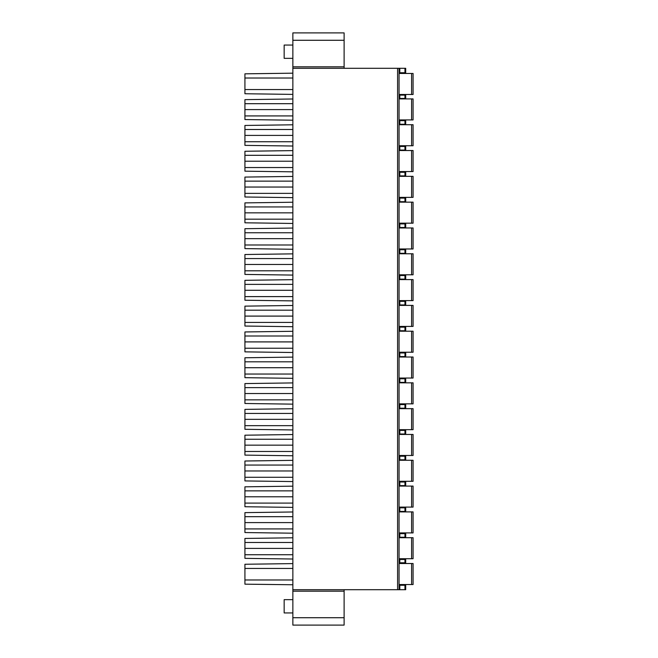 <?xml version="1.0" encoding="UTF-8"?>
<svg xmlns="http://www.w3.org/2000/svg" width="658" height="658" viewBox="0 0 658 658"><rect width="100%" height="100%" fill="white"/><g stroke="black" fill="none" stroke-linecap="round" stroke-linejoin="round"><path stroke-width="0.99" d="M399.061 72.725L405.698 72.725L405.698 68.3L344.118 68.3L344.118 32.9L292.859 32.9L292.859 625.1L344.118 625.1L344.118 589.7L405.698 589.7L405.698 585.275L399.061 585.275M292.859 45.065L284.157 45.065L284.157 58.34L292.859 58.34M292.859 599.66L284.157 599.66L284.157 612.935L292.859 612.935M399.061 68.3L399.061 589.7M399.061 98.445L405.698 98.445L405.698 95.122L399.061 95.122M413.076 73.466L413.076 94.481L411.595 94.481L411.595 73.466L413.076 73.466M399.061 73.466L411.595 73.466M399.061 94.481L411.595 94.481M399.061 124.255L405.698 124.255L405.698 120.661L399.061 120.661M413.076 98.906L413.076 119.921L411.595 119.921L411.595 98.906L413.076 98.906M399.061 98.906L411.595 98.906M399.061 119.921L411.595 119.921M399.061 150.065L405.698 150.065L405.698 146.471L399.061 146.471M413.076 124.716L413.076 145.739L411.595 145.739L411.595 124.716L413.076 124.716M399.061 124.716L411.595 124.716M399.061 145.739L411.595 145.739M399.061 175.883L405.698 175.883L405.698 172.281L399.061 172.281M413.076 150.526L413.076 171.549L411.595 171.549L411.595 150.526L413.076 150.526M399.061 150.526L411.595 150.526M399.061 171.549L411.595 171.549M399.061 201.693L405.698 201.693L405.698 198.099L399.061 198.099M413.076 176.344L413.076 197.359L411.595 197.359L411.595 176.344L413.076 176.344M399.061 176.344L411.595 176.344M399.061 197.359L411.595 197.359M399.061 227.504L405.698 227.504L405.698 223.909L399.061 223.909M413.076 202.154L413.076 223.169L411.595 223.169L411.595 202.154L413.076 202.154M399.061 202.154L411.595 202.154M399.061 223.169L411.595 223.169M399.061 253.314L405.698 253.314L405.698 249.719L399.061 249.719M413.076 227.964L413.076 248.979L411.595 248.979L411.595 227.964L413.076 227.964M399.061 227.964L411.595 227.964M399.061 248.979L411.595 248.979M399.061 279.124L405.698 279.124L405.698 275.529L399.061 275.529M413.076 253.774L413.076 274.797L411.595 274.797L411.595 253.774L413.076 253.774M399.061 253.774L411.595 253.774M399.061 274.797L411.595 274.797M399.061 304.942L405.698 304.942L405.698 301.348L399.061 301.348M413.076 279.592L413.076 300.607L411.595 300.607L411.595 279.592L413.076 279.592M399.061 279.592L411.595 279.592M399.061 300.607L411.595 300.607M399.061 330.752L405.698 330.752L405.698 327.158L399.061 327.158M413.076 305.402L413.076 326.417L411.595 326.417L411.595 305.402L413.076 305.402M399.061 305.402L411.595 305.402M399.061 326.417L411.595 326.417M399.061 356.562L405.698 356.562L405.698 352.968L399.061 352.968M413.076 331.213L413.076 352.227L411.595 352.227L411.595 331.213L413.076 331.213M399.061 331.213L411.595 331.213M399.061 352.227L411.595 352.227M399.061 382.372L405.698 382.372L405.698 378.778L399.061 378.778M413.076 357.023L413.076 378.046L411.595 378.046L411.595 357.023L413.076 357.023M399.061 357.023L411.595 357.023M399.061 378.046L411.595 378.046M399.061 408.19L405.698 408.19L405.698 404.596L399.061 404.596M413.076 382.833L413.076 403.856L411.595 403.856L411.595 382.833L413.076 382.833M399.061 382.833L411.595 382.833M399.061 403.856L411.595 403.856M399.061 434L405.698 434L405.698 430.406L399.061 430.406M413.076 408.651L413.076 429.666L411.595 429.666L411.595 408.651L413.076 408.651M399.061 408.651L411.595 408.651M399.061 429.666L411.595 429.666M399.061 459.81L405.698 459.81L405.698 456.216L399.061 456.216M413.076 434.461L413.076 455.476L411.595 455.476L411.595 434.461L413.076 434.461M399.061 434.461L411.595 434.461M399.061 455.476L411.595 455.476M399.061 485.62L405.698 485.62L405.698 482.026L399.061 482.026M413.076 460.271L413.076 481.294L411.595 481.294L411.595 460.271L413.076 460.271M399.061 460.271L411.595 460.271M399.061 481.294L411.595 481.294M399.061 511.439L405.698 511.439L405.698 507.836L399.061 507.836M413.076 486.081L413.076 507.104L411.595 507.104L411.595 486.081L413.076 486.081M399.061 486.081L411.595 486.081M399.061 507.104L411.595 507.104M399.061 537.249L405.698 537.249L405.698 533.654L399.061 533.654M413.076 511.899L413.076 532.914L411.595 532.914L411.595 511.899L413.076 511.899M399.061 511.899L411.595 511.899M399.061 532.914L411.595 532.914M399.061 562.779L405.698 562.779L405.698 559.465L399.061 559.465M399.061 584.534L413.076 584.534L413.076 563.519L399.061 563.519M411.595 558.724L411.595 537.709L413.076 537.709L413.076 558.724L399.061 558.724M411.595 537.709L399.061 537.709M344.118 68.3L292.859 68.3M292.859 589.7L344.118 589.7M292.859 584.756L244.924 584.172L244.924 564.26L292.859 563.602M244.924 568.446L292.859 568.446M292.859 579.978L244.924 579.978M292.859 78.022L244.924 78.022L244.924 73.828L292.859 73.178M292.859 89.554L244.924 89.554L244.924 78.022M292.859 94.398L244.924 93.74L244.924 89.554M292.859 103.693L244.924 103.693L244.924 99.646L292.859 98.988M244.924 103.693L244.924 115.923L292.859 115.923M292.859 120.208L244.924 119.55L244.924 115.923M292.859 129.503L244.924 129.503L244.924 125.456L292.859 124.798M244.924 129.503L244.924 141.733L292.859 141.733M292.859 146.018L244.924 145.369L244.924 141.733M292.859 155.313L244.924 155.313L244.924 151.266L292.859 150.616M244.924 155.313L244.924 167.543L292.859 167.543M292.859 171.828L244.924 171.179L244.924 167.543M292.859 181.131L244.924 181.131L244.924 177.076L292.859 176.426M244.924 181.131L244.924 193.362L292.859 193.362M292.859 197.647L244.924 196.989L244.924 193.362M292.859 206.941L244.924 206.941L244.924 202.886L292.859 202.236M244.924 206.941L244.924 219.172L292.859 219.172M292.859 223.457L244.924 222.799L244.924 219.172M292.859 232.751L244.924 232.751L244.924 228.704L292.859 228.046M244.924 232.751L244.924 244.982L292.859 244.982M292.859 249.267L244.924 248.617L244.924 244.982M292.859 258.561L244.924 258.561L244.924 254.514L292.859 253.856M244.924 258.561L244.924 270.792L292.859 270.792M292.859 275.077L244.924 274.427L244.924 270.792M292.859 284.379L244.924 284.379L244.924 280.324L292.859 279.675M244.924 284.379L244.924 296.602L292.859 296.602M292.859 300.895L244.924 300.237L244.924 296.602M292.859 310.189L244.924 310.189L244.924 306.135L292.859 305.485M244.924 310.189L244.924 322.42L292.859 322.42M292.859 326.705L244.924 326.047L244.924 322.42M292.859 335.999L244.924 335.999L244.924 331.953L292.859 331.295M244.924 335.999L244.924 348.23L292.859 348.23M292.859 352.515L244.924 351.865L244.924 348.23M292.859 361.81L244.924 361.81L244.924 357.763L292.859 357.105M244.924 361.81L244.924 374.04L292.859 374.04M292.859 378.325L244.924 377.676L244.924 374.04M292.859 387.628L244.924 387.628L244.924 383.573L292.859 382.923M244.924 387.628L244.924 399.85L292.859 399.85M292.859 404.144L244.924 403.486L244.924 399.85M292.859 413.438L244.924 413.438L244.924 409.383L292.859 408.733M244.924 413.438L244.924 425.668L292.859 425.668M292.859 429.954L244.924 429.296L244.924 425.668M292.859 439.248L244.924 439.248L244.924 435.201L292.859 434.543M244.924 439.248L244.924 451.478L292.859 451.478M292.859 455.764L244.924 455.114L244.924 451.478M292.859 465.058L244.924 465.058L244.924 461.011L292.859 460.353M244.924 465.058L244.924 477.289L292.859 477.289M292.859 481.574L244.924 480.924L244.924 477.289M292.859 490.868L244.924 490.868L244.924 486.821L292.859 486.172M244.924 490.868L244.924 503.099L292.859 503.099M292.859 507.384L244.924 506.734L244.924 503.099M292.859 516.686L244.924 516.686L244.924 512.631L292.859 511.982M244.924 516.686L244.924 528.917L292.859 528.917M292.859 533.202L244.924 532.544L244.924 528.917M292.859 542.496L244.924 542.496L244.924 538.45L292.859 537.792M244.924 542.496L244.924 558.354L292.859 559.012M292.859 554.727L244.924 554.727M404.958 98.445L404.958 95.122M399.801 98.445L399.801 95.122M404.958 124.255L404.958 120.661M399.801 124.255L399.801 120.661M404.958 150.065L404.958 146.471M399.801 150.065L399.801 146.471M404.958 175.883L404.958 172.281M399.801 175.883L399.801 172.281M404.958 201.693L404.958 198.099M399.801 201.693L399.801 198.099M404.958 227.504L404.958 223.909M399.801 227.504L399.801 223.909M404.958 253.314L404.958 249.719M399.801 253.314L399.801 249.719M404.958 279.124L404.958 275.529M399.801 279.124L399.801 275.529M404.958 304.942L404.958 301.348M399.801 304.942L399.801 301.348M404.958 330.752L404.958 327.158M399.801 330.752L399.801 327.158M404.958 356.562L404.958 352.968M399.801 356.562L399.801 352.968M404.958 382.372L404.958 378.778M399.801 382.372L399.801 378.778M404.958 408.19L404.958 404.596M399.801 408.19L399.801 404.596M404.958 434L404.958 430.406M399.801 434L399.801 430.406M404.958 459.81L404.958 456.216M399.801 459.81L399.801 456.216M404.958 485.62L404.958 482.026M399.801 485.62L399.801 482.026M404.958 511.439L404.958 507.836M399.801 511.439L399.801 507.836M404.958 537.249L404.958 533.654M399.801 537.249L399.801 533.654M399.801 559.465L399.801 562.779M404.958 562.779L404.958 559.465M411.595 584.534L411.595 563.519M397.588 68.3L397.588 589.7M292.859 66.828L344.118 66.828M344.118 40.278L292.859 40.278M399.801 68.3L399.801 72.725M404.958 72.725L404.958 68.3M399.801 585.275L399.801 589.7M404.958 589.7L404.958 585.275M292.859 617.722L344.118 617.722M344.118 591.172L292.859 591.172M292.859 109.598L244.924 109.598M292.859 135.408L244.924 135.408M292.859 161.218L244.924 161.218M292.859 187.037L244.924 187.037M292.859 212.847L244.924 212.847M292.859 238.657L244.924 238.657M292.859 264.467L244.924 264.467M292.859 290.285L244.924 290.285M292.859 316.095L244.924 316.095M292.859 341.905L244.924 341.905M292.859 367.715L244.924 367.715M292.859 393.533L244.924 393.533M292.859 419.343L244.924 419.343M292.859 445.153L244.924 445.153M292.859 470.964L244.924 470.964M292.859 496.782L244.924 496.782M292.859 522.592L244.924 522.592M244.924 548.402L292.859 548.402"/></g></svg>
